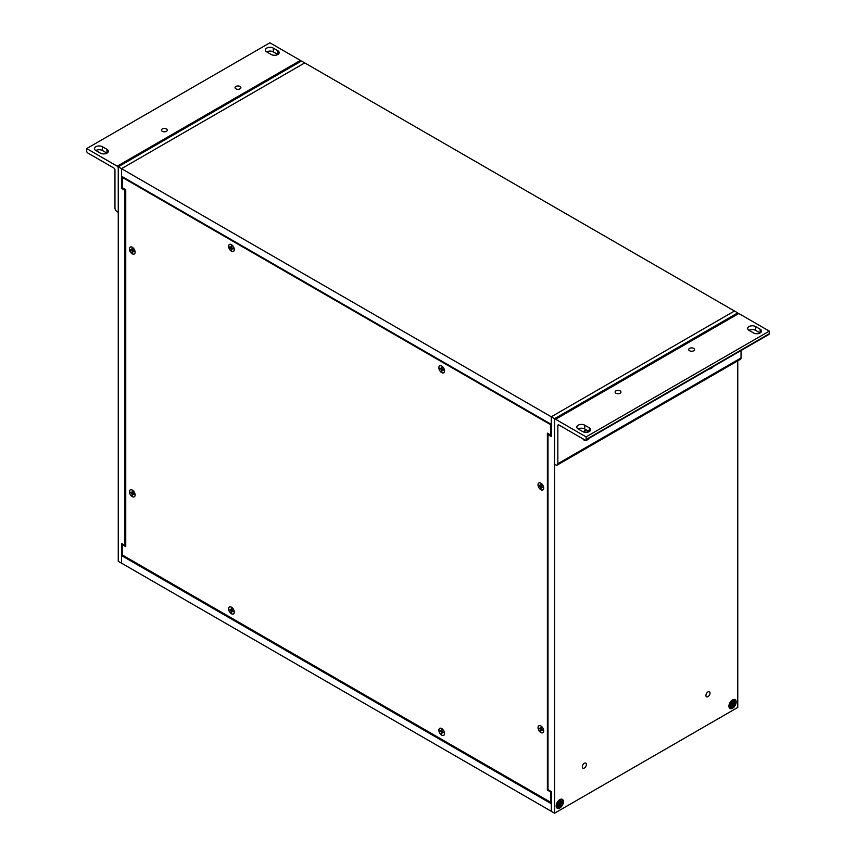 <?xml version="1.0" encoding="UTF-8"?>
<svg xmlns="http://www.w3.org/2000/svg" width="856" height="856" viewBox="0 0 856 856"><rect width="100%" height="100%" fill="white"/><g stroke="black" fill="none" stroke-linecap="round" stroke-linejoin="round"><path stroke-width="1.28" d="M304.725 62.905L121.52 168.675L551.275 416.786L734.469 311.017L301.451 61.001L118.256 166.77L121.541 168.664L304.736 62.905M557.845 425.571A1.466 0.845 60 0 1 558.144 424.897A1.466 0.845 60 0 1 558.882 424.972L557.845 425.571L557.845 463.717A2.932 1.691 60 0 1 557.235 465.054A2.932 1.691 60 0 1 555.779 464.904L554.56 464.209L554.57 813.2L551.285 811.306L551.285 791.586L548 789.692L548 434.602L551.285 436.496L551.285 416.776L551.275 424.373L121.52 176.261L121.52 168.675M551.275 424.373L550.665 424.715L550.665 435.051L551.285 434.688M121.541 176.272L121.541 188.384L124.826 190.278L124.826 545.368L121.541 543.474L121.541 563.195L118.256 561.29L118.256 166.77M551.285 811.285L121.552 563.184L121.552 555.598L551.285 803.698M121.541 188.384L122.483 187.839L122.472 177.492L123.071 177.149M124.826 190.278L125.757 189.743M125.757 544.833L124.826 545.368M121.552 555.598L122.472 555.062L122.472 544.737L123.104 544.373M707.976 691.916A2.9 1.669 -60 0 1 709.421 691.776A2.9 1.669 -60 0 1 709.421 695.125A2.9 1.669 -60 0 1 706.521 696.795A2.9 1.669 -60 0 1 706.082 694.473A2.9 1.669 -60 0 1 707.976 691.916M732.554 699.887A5.125 2.953 -60 0 1 732.993 699.662A5.125 2.953 -60 0 1 736.171 702.155A5.125 2.953 -60 0 1 732.693 708.169A5.125 2.953 -60 0 1 728.959 706.66A5.125 2.953 -60 0 1 732.554 699.887M559.792 799.632A5.125 2.953 -60 0 1 560.231 799.408A5.125 2.953 -60 0 1 563.409 801.901A5.125 2.953 -60 0 1 559.942 807.904A5.125 2.953 -60 0 1 556.197 806.406A5.125 2.953 -60 0 1 559.792 799.632M584.37 768.014A2.9 1.669 -60 0 1 582.915 768.164A2.9 1.669 -60 0 1 582.915 764.815A2.9 1.669 -60 0 1 585.814 763.135A2.9 1.669 -60 0 1 586.264 765.457A2.9 1.669 -60 0 1 584.37 768.014M554.57 813.2L737.765 707.431L737.765 360.825M737.765 313.606L737.765 312.911L554.57 418.68L554.57 419.718M554.57 418.68L551.285 416.776L734.48 311.017L737.765 312.911M548.942 434.056L548 434.602M551.285 801.933L550.665 802.297L122.472 555.073M122.472 544.737L125.757 546.642L125.757 189.732L122.472 187.828M122.472 177.492L550.665 424.715M550.665 435.051L547.38 433.147L547.38 790.056L548.011 789.692M547.38 790.056L550.665 791.961L551.285 791.597M550.665 791.961L550.665 802.297M538.017 727.6A4.023 2.322 60 0 1 540.51 725.781A4.023 2.322 60 0 1 543.688 731.27A4.023 2.322 60 0 1 540.692 732.415A4.023 2.322 60 0 1 538.017 727.6M438.861 730.211A4.023 2.322 60 0 1 441.354 728.392A4.023 2.322 60 0 1 444.531 733.892A4.023 2.322 60 0 1 441.525 735.037A4.023 2.322 60 0 1 438.861 730.211M228.595 608.819A4.023 2.322 60 0 1 231.088 606.99A4.023 2.322 60 0 1 234.266 612.489A4.023 2.322 60 0 1 231.259 613.634A4.023 2.322 60 0 1 228.595 608.819M129.438 491.708A4.023 2.322 60 0 1 131.931 489.878A4.023 2.322 60 0 1 135.098 495.378A4.023 2.322 60 0 1 132.102 496.523A4.023 2.322 60 0 1 129.438 491.708M129.438 248.903A4.023 2.322 60 0 1 131.931 247.084A4.023 2.322 60 0 1 135.098 252.584A4.023 2.322 60 0 1 132.102 253.729A4.023 2.322 60 0 1 129.438 248.903M228.595 246.293A4.023 2.322 60 0 1 231.088 244.474A4.023 2.322 60 0 1 234.266 249.963A4.023 2.322 60 0 1 231.259 251.108A4.023 2.322 60 0 1 228.595 246.293M438.861 367.684A4.023 2.322 60 0 1 441.354 365.865A4.023 2.322 60 0 1 444.531 371.365A4.023 2.322 60 0 1 441.525 372.51A4.023 2.322 60 0 1 438.861 367.684M538.017 484.796A4.023 2.322 60 0 1 540.51 482.977A4.023 2.322 60 0 1 543.688 488.476A4.023 2.322 60 0 1 540.692 489.621A4.023 2.322 60 0 1 538.017 484.796M118.246 167.969L118.256 212.299L117.026 211.603A2.932 1.691 -120 0 1 114.961 208.019L114.961 169.873A1.466 0.845 60 0 0 113.923 168.076L87.74 152.957A1.466 0.845 60 0 1 86.702 151.17L86.702 148.57L117.208 166.182A1.466 0.845 60 0 1 118.246 167.969L118.246 167.969M301.141 61.183A1.466 0.845 -120 0 0 300.403 60.412L269.897 42.8L86.702 148.57M271.245 54.495L266.719 51.884A4.644 2.686 180 0 1 265.36 49.99A4.644 2.686 180 0 1 268.228 47.519A4.644 2.686 180 0 1 273.289 48.097L277.815 50.707A4.644 2.686 180 0 1 279.174 52.601A4.644 2.686 180 0 1 276.306 55.084A4.644 2.686 180 0 1 271.245 54.495M100.398 153.138L95.872 150.528A4.644 2.686 180 0 1 94.513 148.623A4.644 2.686 180 0 1 97.381 146.151A4.644 2.686 180 0 1 102.442 146.729L106.968 149.34A4.644 2.686 180 0 1 108.327 151.234A4.644 2.686 180 0 1 105.459 153.716A4.644 2.686 180 0 1 100.398 153.138M240.033 86.445A2.921 1.68 180 0 1 240.878 87.644A2.921 1.68 180 0 1 237.968 89.324A2.921 1.68 180 0 1 235.047 87.644A2.921 1.68 180 0 1 236.845 86.082A2.921 1.68 180 0 1 240.033 86.445M166.439 128.935A2.921 1.68 180 0 1 167.284 130.133A2.921 1.68 180 0 1 164.373 131.813A2.921 1.68 180 0 1 161.452 130.133A2.921 1.68 180 0 1 163.25 128.571A2.921 1.68 180 0 1 166.439 128.935M277.815 50.707L277.815 54.495L273.289 51.884A4.644 2.686 0 0 0 266.719 51.884M106.968 149.34L106.968 153.138L102.442 150.528A4.644 2.686 0 0 0 95.872 150.528M554.56 464.209L554.56 419.879A1.466 0.845 60 0 1 554.859 419.205A1.466 0.845 60 0 1 555.598 419.28L586.103 436.892L586.103 439.492A1.466 0.845 60 0 1 585.793 440.166A1.466 0.845 60 0 1 585.065 440.091L558.882 424.972M555.598 419.28L738.792 313.51A1.466 0.845 -120 0 0 738.065 313.435L554.859 419.205M741.039 350.532L741.039 357.947A2.932 1.691 60 0 1 740.44 359.285L557.235 465.054M738.792 313.51L769.298 331.122L769.298 333.722A1.466 0.845 -120 0 1 768.998 334.396L585.793 440.166M713.508 366.432A7.319 4.227 -60 0 1 708.971 369.054M583.749 432.045A7.319 4.227 -60 0 1 585.568 429.455M589.923 437.78A7.319 4.227 -60 0 1 582.904 438.839M584.755 425.197L589.281 427.807A4.644 2.686 180 0 1 590.64 429.701A4.644 2.686 180 0 1 587.772 432.173A4.644 2.686 180 0 1 582.711 431.595L578.185 428.984A4.644 2.686 180 0 1 576.826 427.091A4.644 2.686 180 0 1 579.694 424.608A4.644 2.686 180 0 1 584.755 425.197L584.755 428.984A4.644 2.686 0 0 0 578.185 428.984M755.602 326.553L760.128 329.164A4.644 2.686 180 0 1 761.487 331.069A4.644 2.686 180 0 1 758.619 333.54A4.644 2.686 180 0 1 753.558 332.963L749.032 330.352A4.644 2.686 180 0 1 747.673 328.458A4.644 2.686 180 0 1 750.541 325.976A4.644 2.686 180 0 1 755.602 326.553L755.602 330.352A4.644 2.686 0 0 0 749.032 330.352M615.967 393.246A2.921 1.68 180 0 1 615.122 392.048A2.921 1.68 180 0 1 618.032 390.368A2.921 1.68 180 0 1 620.953 392.048A2.921 1.68 180 0 1 619.155 393.61A2.921 1.68 180 0 1 615.967 393.246M689.562 350.757A2.921 1.68 180 0 1 688.716 349.558A2.921 1.68 180 0 1 691.627 347.878A2.921 1.68 180 0 1 694.548 349.558A2.921 1.68 180 0 1 692.75 351.12A2.921 1.68 180 0 1 689.562 350.757M586.103 436.892L769.298 331.122M589.281 427.807L589.281 431.595L584.755 428.984M760.128 329.164L760.128 332.963L755.602 330.352M584.402 432.216A6.185 3.574 -60 0 1 586.189 429.808M588.211 430.311L587.098 430.953L587.27 432.28M588.008 432.12L588.136 430.932M730.371 707.923A4.419 2.557 -60 0 1 730.339 707.901A4.419 2.557 -60 0 1 730.339 702.797A4.419 2.557 -60 0 1 734.758 700.24A4.419 2.557 -60 0 1 734.78 705.312A4.419 2.557 -60 0 1 730.371 707.923M732.404 705.13L733.785 705.644L734.576 704.253L733.389 703.343L734.534 701.492L733.496 701.599M732.693 705.023L732.586 706.596L732.372 705.141L731.377 707.088L730.564 706.649L731.655 704.745L730.339 705.387L731.655 704.467L730.778 703.461L731.623 704.081M734.534 701.492L733.72 701.053L732.661 702.969L732.511 701.546L732.062 703.3L731.313 702.498L730.521 703.889L731.57 704.06M732.554 703.011L734.758 702.755L733.453 703.675M731.174 703.482L733.068 704.863L730.382 703.675M730.938 706.136L731.377 707.088M731.12 702.369L733.464 704.06L731.356 703.129M560.766 806.684A4.419 2.557 -60 0 1 557.577 807.647A4.419 2.557 -60 0 1 557.577 802.532A4.419 2.557 -60 0 1 561.996 799.986A4.419 2.557 -60 0 1 560.766 806.684M558.283 802.564L560.52 803.709L562.125 802.265L561.022 802.158M560.648 803.656L561.761 803.827M558.444 803.677L561.033 805.389L560.53 803.977M559.129 805.036L559.738 804.94L559.963 806.416L561.033 805.389M559.492 804.972L558.786 806.662L559.268 804.972L558.647 804.501M557.63 805.689L557.802 806.395L559.236 804.929M560.423 804.49L557.823 803.805L559.043 803.645L557.449 805.357L557.802 806.395M562.125 802.265L561.771 801.237L560.359 802.714L560.787 800.959L559.856 802.703L559.621 801.216L558.54 802.243L559.043 803.645M558.679 803.698L557.823 803.805M231.441 244.688A3.97 2.29 60 0 1 234.03 248.186A3.97 2.29 60 0 1 233.421 251.375A3.97 2.29 60 0 1 229.451 249.075A3.97 2.29 60 0 1 229.451 244.495A3.97 2.29 60 0 1 231.441 244.688M230.681 247.202L229.889 246.763L231.109 247.373L231.206 246.004L231.676 246.271L231.698 247.555L232.95 248.508M229.889 247.309L231.676 249.856L231.751 248.486L232.96 249.021A2.097 1.209 60 0 0 232.96 248.54M231.206 249.588L231.687 248.957M540.468 732.222A3.97 2.29 60 0 1 538.199 728.723A3.97 2.29 60 0 1 538.873 725.802A3.97 2.29 60 0 1 542.854 728.092A3.97 2.29 60 0 1 542.854 732.683A3.97 2.29 60 0 1 540.468 732.222M541.324 727.814L541.185 728.948L542.437 730.125L541.11 729.826L540.874 731.056L541.046 730.008M539.997 728.306L539.291 728.349L540.543 729.537L540.414 730.714M539.291 728.349L541.26 728.306M541.313 727.782A2.097 1.209 60 0 0 540.885 727.482L540.607 728.659M132.584 253.954A3.97 2.29 60 0 1 129.748 250.487A3.97 2.29 60 0 1 130.294 247.106A3.97 2.29 60 0 1 134.264 249.396A3.97 2.29 60 0 1 134.264 253.986A3.97 2.29 60 0 1 132.584 253.954M131.653 249.963L130.711 249.567L131.91 250.027L131.931 248.636A2.097 1.209 60 0 1 132.348 248.807L133.846 251.525L132.648 251.065L132.68 252.531L132.627 251.728M130.765 250.134L132.07 250.99L132.22 252.327M132.188 496.534A3.97 2.29 60 0 1 129.663 493.035A3.97 2.29 60 0 1 130.294 489.91A3.97 2.29 60 0 1 134.264 492.2A3.97 2.29 60 0 1 134.264 496.79A3.97 2.29 60 0 1 132.188 496.534M131.492 492.564L130.733 492.125L131.974 492.778L132.145 491.505A2.097 1.209 60 0 1 132.562 491.761L133.825 494.565L132.584 493.912L132.466 495.25L132.509 494.319M130.722 492.66L131.813 493.356L131.995 494.961M540.864 483.201A3.97 2.29 60 0 1 543.464 486.7A3.97 2.29 60 0 1 542.854 489.878A3.97 2.29 60 0 1 538.873 487.588A3.97 2.29 60 0 1 538.873 482.998A3.97 2.29 60 0 1 540.864 483.201M540.104 485.716L539.312 485.277L540.543 485.887L540.628 484.517L541.099 484.785L541.12 486.058L542.372 487.01M539.312 485.812L541.099 488.369L541.185 487L542.383 487.535A2.097 1.209 60 0 0 542.394 487.053M540.628 488.102L541.12 487.46M441.707 366.09A3.97 2.29 60 0 1 444.296 369.589A3.97 2.29 60 0 1 443.686 372.767A3.97 2.29 60 0 1 439.716 370.477A3.97 2.29 60 0 1 439.716 365.887A3.97 2.29 60 0 1 441.707 366.09M440.947 368.604L440.155 368.166L441.386 368.776L441.471 367.406L441.942 367.673L442.167 369.3L443.258 369.953L443.258 370.498L442.167 369.899L442.659 369.599L442.028 369.888L442.584 369.546M440.155 368.701L441.247 369.364L441.471 370.99L441.942 371.258L442.028 369.888M441.471 370.99L441.964 370.348M231.345 613.645A3.97 2.29 60 0 1 228.82 610.146A3.97 2.29 60 0 1 229.451 607.022A3.97 2.29 60 0 1 233.421 609.312A3.97 2.29 60 0 1 233.421 613.902A3.97 2.29 60 0 1 231.345 613.645M231.741 608.894L232.982 611.676L231.741 611.024L231.623 612.361L231.666 611.43M230.649 609.675L229.879 609.772L230.97 610.467L231.152 612.072M229.879 609.772L231.719 609.568M231.719 608.873A2.097 1.209 60 0 0 231.302 608.616L231.131 609.9M441.61 735.047A3.97 2.29 60 0 1 439.096 731.538A3.97 2.29 60 0 1 439.716 728.413A3.97 2.29 60 0 1 443.686 730.703A3.97 2.29 60 0 1 443.686 735.293A3.97 2.29 60 0 1 441.61 735.047M440.915 731.077L440.166 730.639L441.396 731.292L441.525 729.943L441.996 730.232L441.985 731.495L443.269 732.543L442.006 732.415L441.889 733.763L441.931 732.822M440.145 731.163L441.429 732.212L441.418 733.474M300.403 60.412L117.208 166.182M273.289 48.097L273.289 51.884M102.442 146.729L102.442 150.528M741.039 357.947L557.845 463.717M586.103 439.492L769.298 333.722M587.098 431.007A3.595 2.076 -60 0 1 587.644 430.654M588.008 432.066L587.184 431.659M734.277 704.21A3.039 1.755 -60 0 1 733.581 705.43M733.635 701.257A3.039 1.755 -60 0 1 734.255 701.631M730.575 703.835A3.039 1.755 -60 0 1 731.292 702.562M731.356 706.767A3.039 1.755 -60 0 1 730.692 706.468M560.894 803.153L560.359 802.714M561.568 801.484A3.039 1.755 -60 0 1 561.814 802.329M558.561 802.265A3.039 1.755 -60 0 1 559.514 801.366M557.845 806.117A3.039 1.755 -60 0 1 557.716 805.903A3.039 1.755 -60 0 1 557.534 805.303M560.808 805.186A3.039 1.755 -60 0 1 559.92 806.063M558.797 804.362L559.589 804.918M559.76 802.553L558.754 802.072M558.337 804.726L558.882 805.068M230.981 247.973L231.698 247.534M231.174 248.315L231.912 247.908M541.238 729.152L540.543 729.537M540.371 729.184L541.217 728.681M540.671 728.563L541.26 728.231M132.766 251.065L133.322 250.733M132.894 250.53L132.07 250.99M131.845 250.658L132.53 250.252M132.712 493.313L132.006 493.709M131.813 493.356L132.552 492.917M540.404 486.476L541.12 486.048M540.607 486.818L541.334 486.411M441.247 369.364L441.964 368.936M441.439 369.706L442.178 369.3M231.88 610.424L231.163 610.82M230.97 610.467L231.709 610.028M442.145 731.816L441.429 732.212M441.236 731.869L441.985 731.42M588.093 430.472L587.066 431.071M734.758 700.24L734.148 699.887M730.339 707.901L729.719 707.548M731.334 702.551L730.596 703.878M733.389 703.386L732.426 702.958M561.996 799.986L561.386 799.632M557.577 807.647L556.956 807.294M559.567 801.344L558.572 802.307M557.545 805.218L557.716 805.903M559.738 804.94L558.85 804.287M559.856 802.703L558.668 802.179M231.109 247.373L231.687 247.063M231.751 248.486L232.318 248.154M133.804 251.482L133.761 250.915M132.648 251.065L133.258 250.701M131.91 250.027L132.445 249.727M132.584 493.912L133.129 493.58M131.974 492.778L132.562 492.457M540.543 485.887L541.11 485.577M541.185 487L541.741 486.657M443.215 370.434L443.215 369.899M441.386 368.776L441.953 368.465M231.741 611.024L232.286 610.692M442.006 732.415L442.552 732.083M441.396 731.292L441.985 730.971"/></g></svg>
